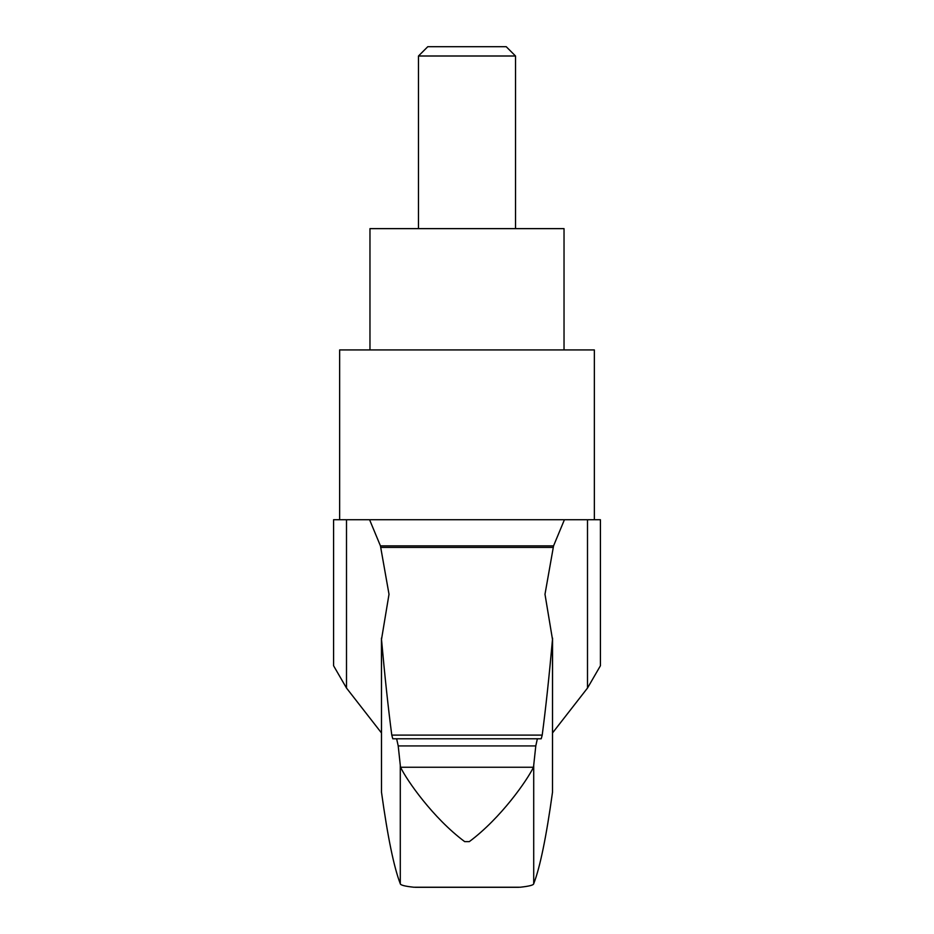 <?xml version="1.0" encoding="UTF-8"?>
<svg xmlns="http://www.w3.org/2000/svg" width="934" height="934" viewBox="0 0 934 934"><rect width="100%" height="100%" fill="white"/><g stroke="black" fill="none" stroke-linecap="round" stroke-linejoin="round"><path stroke-width="1.4" d="M552.554 638.132L552.496 792.277C546.32 836.864 540.062 867.347 533.711 883.739L533.711 765.273L535.789 745.927L537.365 738.782L541.218 738.782L392.782 738.782L391.79 735.105C388.299 708.673 384.866 676.788 381.504 639.44L389.011 594.269L380.442 545.876L553.558 545.876L544.989 594.269L552.496 639.44C549.134 676.788 545.701 708.673 542.21 735.105L541.218 738.782L392.782 738.782L396.635 738.782L398.211 745.927L400.289 765.273L400.289 883.739C393.938 867.347 387.68 836.864 381.504 792.277L381.446 638.132M553.558 545.876L564.416 519.736L587.498 519.736L587.498 688.054L552.554 732.91M564.416 519.736L369.584 519.736L380.442 545.876M346.502 688.054L346.502 519.736L333.578 519.736L333.578 665.744L346.502 688.054L381.446 732.91M587.498 519.736L600.422 519.736L600.422 665.744L587.498 688.054M533.711 883.739C533.606 885.105 529.123 886.261 520.285 887.218L413.715 887.218C404.889 886.273 400.417 885.105 400.289 883.739M594.351 519.736L594.351 349.923L339.649 349.923L339.649 519.736M537.365 738.782L396.635 738.782M541.218 738.782L392.782 738.782M415.338 887.3L518.662 887.3M533.711 765.273L533.442 767.258C527.325 780.088 501.044 817.986 469.312 841.627L464.688 841.627C432.967 817.997 406.745 780.182 400.558 767.258L400.289 765.273M515.521 56.005L418.479 56.005L427.784 46.7L506.216 46.7L515.521 56.005L515.521 228.632M418.479 56.005L418.479 228.632M369.969 349.923L369.969 228.632L564.031 228.632L564.031 349.923M346.502 519.736L369.584 519.736M553.068 547.429L380.932 547.429M381.504 792.277L381.504 639.44M533.442 767.258L400.558 767.258M469.312 841.627L464.688 841.627M535.789 745.927L398.211 745.927M542.21 735.105L391.79 735.105M552.496 792.277L552.496 639.44"/></g></svg>
